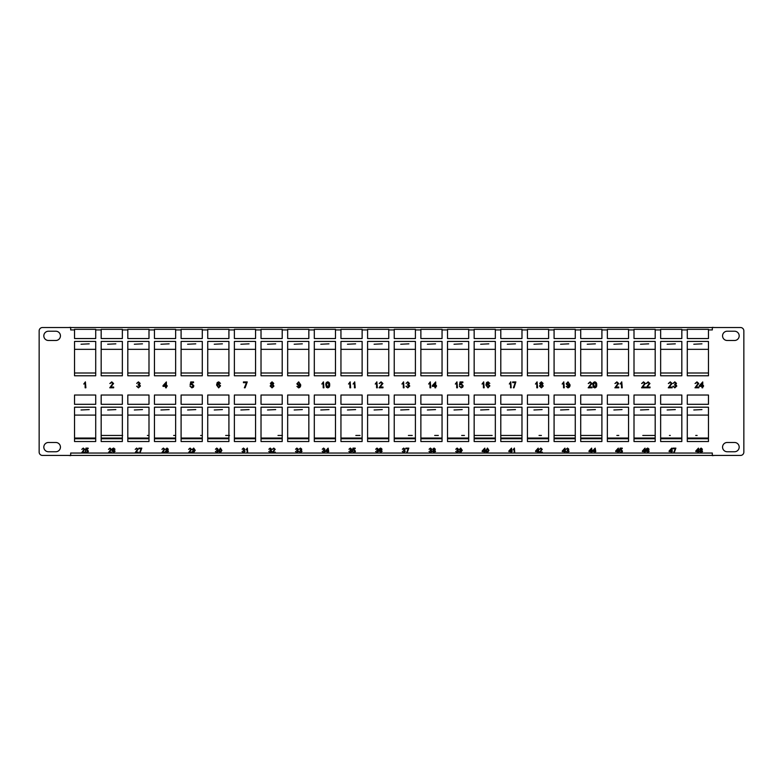 <?xml version="1.0" encoding="UTF-8"?>
<svg xmlns="http://www.w3.org/2000/svg" width="783" height="783" viewBox="0 0 783 783"><rect width="100%" height="100%" fill="white"/><g stroke="black" fill="none" stroke-linecap="round" stroke-linejoin="round"><path stroke-width="1.17" d="M739.181 335.848A4.639 4.639 0 0 0 734.542 331.219L727.201 331.219A4.639 4.639 0 0 0 722.562 335.848A4.639 4.639 0 0 0 727.201 340.488L734.542 340.488A4.639 4.639 0 0 0 739.181 335.848M192.295 451.576L193.607 452.231L194.615 450.607L193.558 451.096L192.236 449.608L193.655 448.072L195.212 450.294L193.577 452.76L192.295 451.576M111.47 452.114L111.47 452.701L108.436 452.701L110.814 449.354L109.972 448.6L108.494 449.373L109.982 448.072L111.411 449.344L109.199 452.114L111.47 452.114M645.456 387.037L645.456 387.8L641.58 387.8L644.624 383.513L643.538 382.544L641.659 383.543L643.557 381.859L645.378 383.504L642.559 387.037L645.456 387.037M650.027 387.037L650.027 387.8L646.141 387.8L649.185 383.513L648.109 382.544L646.22 383.543L648.118 381.859L649.949 383.504L647.12 387.037L650.027 387.037M672.166 387.037L672.166 387.8L668.281 387.8L671.325 383.513L670.248 382.544L668.359 383.543L670.258 381.859L672.088 383.504L669.259 387.037L672.166 387.037M672.998 386.205L674.877 387.194L676.042 386.009L674.437 384.982L675.739 383.396L674.838 382.544L673.077 383.386L674.809 381.859L676.502 383.376L675.69 384.551L676.806 386.009L674.848 387.879L672.998 386.205M698.867 387.037L698.867 387.8L694.991 387.8L698.035 383.513L696.948 382.544L695.059 383.543L696.968 381.859L698.788 383.504L695.96 387.037L698.867 387.037M701.989 387.8L701.989 386.352L699.405 386.352L699.405 385.588L702.752 381.938L702.752 385.588L703.506 385.588L703.506 386.352L702.752 386.352L702.752 387.8L701.989 387.8M84.77 452.114L84.77 452.701L81.735 452.701L84.114 449.354L83.262 448.6L81.794 449.373L83.282 448.072L84.711 449.344L82.499 452.114L84.77 452.114M85.416 451.458L86.864 452.231L87.794 451.155L86.864 450.147L85.474 450.509L85.954 448.13L88.156 448.13L88.156 448.728L86.443 448.728L86.208 449.922L87.03 449.618L88.391 451.116L88.039 452.202L86.864 452.76L85.416 451.458M215.374 451.458L216.842 452.231L217.752 451.302L216.499 450.509L217.517 449.266L216.813 448.6L215.433 449.256L216.793 448.072L218.114 449.246L217.478 450.166L218.349 451.311L216.822 452.76L215.374 451.458M218.946 450.421L220.424 448.072L221.912 450.421L220.424 452.76L219.397 452.32L218.946 450.421M402.305 451.458L403.774 452.231L404.684 451.302L403.431 450.509L404.449 449.266L403.744 448.6L402.364 449.256L403.725 448.072L405.036 449.246L404.41 450.166L405.281 451.311L403.744 452.76L402.305 451.458M405.868 448.728L405.868 448.13L408.843 448.13L407.18 452.701L406.583 452.701L408.246 448.728L405.868 448.728M622.25 387.8L621.496 387.8L621.496 383.171L620.126 384.052L621.761 381.859L622.25 387.8M618.756 387.037L618.756 387.8L614.87 387.8L617.914 383.513L616.838 382.544L614.949 383.543L616.857 381.859L618.678 383.504L615.849 387.037L618.756 387.037M592.888 384.874C592.702 383.22 593.338 382.221 594.786 381.859C596.235 382.221 596.871 383.22 596.695 384.874C596.871 386.518 596.245 387.526 594.786 387.879L593.465 387.301L592.888 384.874M564.279 387.8L563.515 387.8L563.515 383.171L562.155 384.052L563.789 381.859L564.279 387.8M540.603 384.541L539.702 383.357L541.366 381.859L543.05 383.376L542.179 384.541L543.285 386.068L541.376 387.879L539.477 386.048L540.603 384.541M537.578 387.8L536.815 387.8L536.815 383.171L535.445 384.052L537.089 381.859L537.578 387.8M512.699 382.633L512.699 381.938L515.86 381.938L514.01 387.8L513.394 387.8L515.243 382.633L512.699 382.633M511.162 387.8L510.545 387.8L510.545 383.093L509.312 384.022L510.761 381.791L511.162 387.8M489.796 383.386L487.388 382.721L486.674 384.698L488.122 383.915L489.874 385.843L487.995 387.879L485.92 385.021L486.566 382.535L488.083 381.859L489.796 383.386M323.937 387.8L323.183 387.8L323.183 383.171L321.813 384.052L323.448 381.859L323.937 387.8M296.933 386.352L298.607 387.194L299.899 385.119L298.538 385.745L296.855 383.836L298.675 381.859L300.662 384.707C300.838 386.459 300.134 387.516 298.568 387.879L296.933 386.352M190.034 386.205L191.884 387.194L193.078 385.804L191.894 384.531L190.112 384.982L190.719 381.938L193.538 381.938L193.538 382.701L191.346 382.701L191.042 384.238L192.099 383.846L193.841 385.765L193.391 387.154L191.884 387.879L190.034 386.205M165.614 387.8L165.614 386.352L163.03 386.352L163.03 385.588L166.378 381.938L166.378 385.588L167.141 385.588L167.141 386.352L166.378 386.352L166.378 387.8L165.614 387.8M136.633 386.205L138.503 387.194L139.668 386.009L138.072 384.982L139.364 383.396L138.464 382.544L136.702 383.386L138.444 381.859L140.128 383.376L139.315 384.551L140.431 386.009L138.474 387.879L136.633 386.205M113.652 387.037L113.652 387.8L109.777 387.8L112.821 383.513L111.734 382.544L109.845 383.543L111.754 381.859L113.574 383.504L110.746 387.037L113.652 387.037M429.015 451.458L430.474 452.231L431.384 451.302L430.131 450.509L431.149 449.266L430.444 448.6L429.074 449.256L430.425 448.072L431.746 449.246L431.11 450.166L431.981 451.311L430.454 452.76L429.015 451.458M433.459 450.166L432.754 449.236L434.056 448.072L435.368 449.256L434.682 450.166L435.554 451.36L434.066 452.76L432.578 451.341L433.459 450.166M455.716 451.458L457.174 452.231L458.094 451.302L456.841 450.509L457.859 449.266L457.145 448.6L455.775 449.256L457.135 448.072L458.446 449.246L457.82 450.166L458.691 451.311L457.155 452.76L455.716 451.458M459.337 451.576L460.649 452.231L461.667 450.607L460.6 451.096L459.278 449.608L460.698 448.072L462.254 450.294L460.619 452.76L459.337 451.576M510.908 452.701L510.908 451.576L508.881 451.576L508.881 450.979L511.505 448.13L512.092 451.576L510.908 452.701M514.774 452.701L514.177 452.701L514.177 449.09L513.11 449.775L514.392 448.072L514.774 452.701M537.608 452.701L537.608 451.576L535.592 451.576L535.592 450.979L538.205 448.13L538.802 451.576L537.608 452.701M542.306 452.114L542.306 452.701L539.272 452.701L541.65 449.354L540.808 448.6L539.34 449.373L540.818 448.072L542.247 449.344L540.035 452.114L542.306 452.114M564.318 452.701L564.318 451.576L562.292 451.576L562.292 450.979L564.915 448.13L565.502 451.576L564.318 452.701M566.099 451.458L567.567 452.231L568.478 451.302L567.225 450.509L568.243 449.266L567.538 448.6L566.158 449.256L567.518 448.072L568.83 449.246L568.204 450.166L569.075 451.311L567.538 452.76L566.099 451.458M591.018 452.701L591.018 451.576L589.002 451.576L589.002 450.979L591.615 448.13L592.212 451.576L591.018 452.701M594.591 452.701L594.591 451.576L592.565 451.576L592.565 450.979L595.178 448.13L595.775 451.576L594.591 452.701M617.728 452.701L617.728 451.576L615.702 451.576L615.702 450.979L618.316 448.13L618.913 451.576L617.728 452.701M619.51 451.458L620.948 452.231L621.888 451.155L620.958 450.147L619.568 450.509L620.038 448.13L622.24 448.13L622.24 448.728L620.528 448.728L620.293 449.922L621.115 449.618L622.475 451.116L622.123 452.202L620.948 452.76L619.51 451.458M644.429 452.701L644.429 451.576L642.412 451.576L642.412 450.979L645.026 448.13L645.623 451.576L644.429 452.701M649.127 449.256L647.238 448.737L646.689 450.284L647.815 449.677L649.185 451.174L647.717 452.76L646.092 450.538L646.601 448.6L647.786 448.072L649.127 449.256M708.468 441.534L708.468 407.189L687.288 407.189L687.288 441.534L708.468 441.534L687.288 441.534L687.288 438.754L708.468 438.754L708.468 441.534M681.827 441.534L681.827 407.189L660.646 407.189L660.646 441.534L681.827 441.534L660.646 441.534L660.646 438.754L681.827 438.754L681.827 441.534M655.185 441.534L655.185 407.189L634.005 407.189L634.005 441.534L655.185 441.534L634.005 441.534L634.005 438.754L655.185 438.754L655.185 441.534M628.543 441.534L628.543 407.189L607.363 407.189L607.363 441.534L628.543 441.534L607.363 441.534L607.363 438.754L628.543 438.754L628.543 441.534M601.902 441.534L601.902 407.189L580.722 407.189L580.722 441.534L601.902 441.534L580.722 441.534L580.722 438.754L601.902 438.754L601.902 441.534M575.26 441.534L575.26 407.189L554.08 407.189L554.08 441.534L575.26 441.534L554.08 441.534L554.08 438.754L575.26 438.754L575.26 441.534M548.619 441.534L548.619 407.189L527.439 407.189L527.439 441.534L548.619 441.534L527.439 441.534L527.439 438.754L548.619 438.754L548.619 441.534M521.977 441.534L521.977 407.189L500.797 407.189L500.797 441.534L521.977 441.534L500.797 441.534L500.797 438.754L521.977 438.754L521.977 441.534M495.336 441.534L495.336 407.189L474.155 407.189L474.155 441.534L495.336 441.534L474.155 441.534L474.155 438.754L495.336 438.754L495.336 441.534M468.694 441.534L468.694 407.189L447.514 407.189L447.514 441.534L468.694 441.534L447.514 441.534L447.514 438.754L468.694 438.754L468.694 441.534M442.052 441.534L442.052 407.189L420.872 407.189L420.872 441.534L442.052 441.534L420.872 441.534L420.872 438.754L442.052 438.754L442.052 441.534M415.411 441.534L415.411 407.189L394.231 407.189L394.231 441.534L415.411 441.534L394.231 441.534L394.231 438.754L415.411 438.754L415.411 441.534M388.769 441.534L388.769 407.189L367.589 407.189L367.589 441.534L388.769 441.534L367.589 441.534L367.589 438.754L388.769 438.754L388.769 441.534M362.128 441.534L362.128 407.189L340.948 407.189L340.948 441.534L362.128 441.534L340.948 441.534L340.948 438.754L362.128 438.754L362.128 441.534M335.486 441.534L335.486 407.189L314.306 407.189L314.306 441.534L335.486 441.534L314.306 441.534L314.306 438.754L335.486 438.754L335.486 441.534M308.845 441.534L308.845 407.189L287.664 407.189L287.664 441.534L308.845 441.534L287.664 441.534L287.664 438.754L308.845 438.754L308.845 441.534M282.203 441.534L282.203 407.189L261.023 407.189L261.023 441.534L282.203 441.534L261.023 441.534L261.023 438.754L282.203 438.754L282.203 441.534M255.561 441.534L255.561 407.189L234.381 407.189L234.381 441.534L255.561 441.534L234.381 441.534L234.381 438.754L255.561 438.754L255.561 441.534M228.92 441.534L228.92 407.189L207.74 407.189L207.74 441.534L228.92 441.534L207.74 441.534L207.74 438.754L228.92 438.754L228.92 441.534M202.278 441.534L202.278 407.189L181.098 407.189L181.098 441.534L202.278 441.534L181.098 441.534L181.098 438.754L202.278 438.754L202.278 441.534M175.637 441.534L175.637 407.189L154.457 407.189L154.457 441.534L175.637 441.534L154.457 441.534L154.457 438.754L175.637 438.754L175.637 441.534M148.995 441.534L148.995 407.189L127.815 407.189L127.815 441.534L148.995 441.534L127.815 441.534L127.815 438.754L148.995 438.754L148.995 441.534M122.354 441.534L122.354 407.189L101.173 407.189L101.173 441.534L122.354 441.534L101.173 441.534L101.173 438.754L122.354 438.754L122.354 441.534M95.712 441.534L95.712 407.189L74.532 407.189L74.532 441.534L95.712 441.534L74.532 441.534L74.532 438.754L95.712 438.754L95.712 441.534M708.468 375.781L708.468 341.437L687.288 341.437L687.288 375.781L708.468 375.781L687.288 375.781L687.288 373.002L708.468 373.002L708.468 375.781M681.827 375.781L681.827 341.437L660.646 341.437L660.646 375.781L681.827 375.781L660.646 375.781L660.646 373.002L681.827 373.002L681.827 375.781M655.185 375.781L655.185 341.437L634.005 341.437L634.005 375.781L655.185 375.781L634.005 375.781L634.005 373.002L655.185 373.002L655.185 375.781M628.543 375.781L628.543 341.437L607.363 341.437L607.363 375.781L628.543 375.781L607.363 375.781L607.363 373.002L628.543 373.002L628.543 375.781M601.902 375.781L601.902 341.437L580.722 341.437L580.722 375.781L601.902 375.781L580.722 375.781L580.722 373.002L601.902 373.002L601.902 375.781M575.26 375.781L575.26 341.437L554.08 341.437L554.08 375.781L575.26 375.781L554.08 375.781L554.08 373.002L575.26 373.002L575.26 375.781M548.619 375.781L548.619 341.437L527.439 341.437L527.439 375.781L548.619 375.781L527.439 375.781L527.439 373.002L548.619 373.002L548.619 375.781M521.977 375.781L521.977 341.437L500.797 341.437L500.797 375.781L521.977 375.781L500.797 375.781L500.797 373.002L521.977 373.002L521.977 375.781M495.336 375.781L495.336 341.437L474.155 341.437L474.155 375.781L495.336 375.781L474.155 375.781L474.155 373.002L495.336 373.002L495.336 375.781M468.694 375.781L468.694 341.437L447.514 341.437L447.514 375.781L468.694 375.781L447.514 375.781L447.514 373.002L468.694 373.002L468.694 375.781M442.052 375.781L442.052 341.437L420.872 341.437L420.872 375.781L442.052 375.781L420.872 375.781L420.872 373.002L442.052 373.002L442.052 375.781M415.411 375.781L415.411 341.437L394.231 341.437L394.231 375.781L415.411 375.781L394.231 375.781L394.231 373.002L415.411 373.002L415.411 375.781M388.769 375.781L388.769 341.437L367.589 341.437L367.589 375.781L388.769 375.781L367.589 375.781L367.589 373.002L388.769 373.002L388.769 375.781M362.128 375.781L362.128 341.437L340.948 341.437L340.948 375.781L362.128 375.781L340.948 375.781L340.948 373.002L362.128 373.002L362.128 375.781M335.486 375.781L335.486 341.437L314.306 341.437L314.306 375.781L335.486 375.781L314.306 375.781L314.306 373.002L335.486 373.002L335.486 375.781M308.845 375.781L308.845 341.437L287.664 341.437L287.664 375.781L308.845 375.781L287.664 375.781L287.664 373.002L308.845 373.002L308.845 375.781M282.203 375.781L282.203 341.437L261.023 341.437L261.023 375.781L282.203 375.781L261.023 375.781L261.023 373.002L282.203 373.002L282.203 375.781M255.561 375.781L255.561 341.437L234.381 341.437L234.381 375.781L255.561 375.781L234.381 375.781L234.381 373.002L255.561 373.002L255.561 375.781M228.92 375.781L228.92 341.437L207.74 341.437L207.74 375.781L228.92 375.781L207.74 375.781L207.74 373.002L228.92 373.002L228.92 375.781M202.278 375.781L202.278 341.437L181.098 341.437L181.098 375.781L202.278 375.781L181.098 375.781L181.098 373.002L202.278 373.002L202.278 375.781M175.637 375.781L175.637 341.437L154.457 341.437L154.457 375.781L175.637 375.781L154.457 375.781L154.457 373.002L175.637 373.002L175.637 375.781M148.995 375.781L148.995 341.437L127.815 341.437L127.815 375.781L148.995 375.781L127.815 375.781L127.815 373.002L148.995 373.002L148.995 375.781M101.173 338.54L122.354 338.54L122.354 329.34L101.173 329.34L101.173 338.54M95.712 338.54L95.712 329.34L74.532 329.34L74.532 338.54L95.712 338.54M70.676 455.442L712.324 455.442L712.324 453.044L70.676 453.044L70.676 455.442L42.488 455.442A3.338 3.338 0 0 1 39.15 452.104L39.15 330.866A3.338 3.338 0 0 1 42.488 327.529L70.676 327.529L70.676 329.927L74.532 329.927M712.324 455.442L740.512 455.442A3.338 3.338 0 0 0 743.85 452.104L743.85 330.866A3.338 3.338 0 0 0 740.512 327.529L712.324 327.529L712.324 329.927L708.468 329.927L708.468 329.34L687.288 329.34L687.288 338.54L708.468 338.54L708.468 329.927M681.827 338.54L681.827 329.34L660.646 329.34L660.646 338.54L681.827 338.54M655.185 338.54L655.185 329.34L634.005 329.34L634.005 338.54L655.185 338.54M628.543 338.54L628.543 329.34L607.363 329.34L607.363 338.54L628.543 338.54M601.902 338.54L601.902 329.34L580.722 329.34L580.722 338.54L601.902 338.54M575.26 338.54L575.26 329.34L554.08 329.34L554.08 338.54L575.26 338.54M548.619 338.54L548.619 329.34L527.439 329.34L527.439 338.54L548.619 338.54M521.977 338.54L521.977 329.34L500.797 329.34L500.797 338.54L521.977 338.54M495.336 338.54L495.336 329.34L474.155 329.34L474.155 338.54L495.336 338.54M468.694 338.54L468.694 329.34L447.514 329.34L447.514 338.54L468.694 338.54M442.052 338.54L442.052 329.34L420.872 329.34L420.872 338.54L442.052 338.54M415.411 338.54L415.411 329.34L394.231 329.34L394.231 338.54L415.411 338.54M388.769 338.54L388.769 329.34L367.589 329.34L367.589 338.54L388.769 338.54M362.128 338.54L362.128 329.34L340.948 329.34L340.948 338.54L362.128 338.54M335.486 338.54L335.486 329.34L314.306 329.34L314.306 338.54L335.486 338.54M308.845 338.54L308.845 329.34L287.664 329.34L287.664 338.54L308.845 338.54M282.203 338.54L282.203 329.34L261.023 329.34L261.023 338.54L282.203 338.54M255.561 338.54L255.561 329.34L234.381 329.34L234.381 338.54L255.561 338.54M228.92 338.54L228.92 329.34L207.74 329.34L207.74 338.54L228.92 338.54M202.278 338.54L202.278 329.34L181.098 329.34L181.098 338.54L202.278 338.54M175.637 338.54L175.637 329.34L154.457 329.34L154.457 338.54L175.637 338.54M148.995 338.54L148.995 329.34L127.815 329.34L127.815 338.54L148.995 338.54M48.458 340.488L55.799 340.488A4.639 4.639 0 0 0 60.438 335.848A4.639 4.639 0 0 0 55.799 331.219L48.458 331.219A4.639 4.639 0 0 0 43.819 335.848A4.639 4.639 0 0 0 48.458 340.488M734.542 442.483L727.201 442.483A4.639 4.639 0 0 0 722.562 447.122A4.639 4.639 0 0 0 727.201 451.752L734.542 451.752A4.639 4.639 0 0 0 739.181 447.122A4.639 4.639 0 0 0 734.542 442.483M48.458 451.752L55.799 451.752A4.639 4.639 0 0 0 60.438 447.122A4.639 4.639 0 0 0 55.799 442.483L48.458 442.483A4.639 4.639 0 0 0 43.819 447.122A4.639 4.639 0 0 0 48.458 451.752M95.712 341.437L74.532 341.437L74.532 375.781L95.712 375.781L95.712 341.437L74.532 341.437L74.532 349.345L95.712 349.345L95.712 341.437M122.354 341.437L101.173 341.437L101.173 375.781L122.354 375.781L122.354 341.437L101.173 341.437L101.173 349.345L122.354 349.345L122.354 341.437M687.288 404.292L708.468 404.292L708.468 395.024L687.288 395.024L687.288 404.292M660.646 404.292L681.827 404.292L681.827 395.024L660.646 395.024L660.646 404.292M634.005 404.292L655.185 404.292L655.185 395.024L634.005 395.024L634.005 404.292M607.363 404.292L628.543 404.292L628.543 395.024L607.363 395.024L607.363 404.292M580.722 404.292L601.902 404.292L601.902 395.024L580.722 395.024L580.722 404.292M554.08 404.292L575.26 404.292L575.26 395.024L554.08 395.024L554.08 404.292M527.439 404.292L548.619 404.292L548.619 395.024L527.439 395.024L527.439 404.292M500.797 404.292L521.977 404.292L521.977 395.024L500.797 395.024L500.797 404.292M474.155 404.292L495.336 404.292L495.336 395.024L474.155 395.024L474.155 404.292M447.514 404.292L468.694 404.292L468.694 395.024L447.514 395.024L447.514 404.292M420.872 404.292L442.052 404.292L442.052 395.024L420.872 395.024L420.872 404.292M394.231 404.292L415.411 404.292L415.411 395.024L394.231 395.024L394.231 404.292M367.589 404.292L388.769 404.292L388.769 395.024L367.589 395.024L367.589 404.292M340.948 404.292L362.128 404.292L362.128 395.024L340.948 395.024L340.948 404.292M314.306 404.292L335.486 404.292L335.486 395.024L314.306 395.024L314.306 404.292M287.664 404.292L308.845 404.292L308.845 395.024L287.664 395.024L287.664 404.292M261.023 404.292L282.203 404.292L282.203 395.024L261.023 395.024L261.023 404.292M234.381 404.292L255.561 404.292L255.561 395.024L234.381 395.024L234.381 404.292M207.74 404.292L228.92 404.292L228.92 395.024L207.74 395.024L207.74 404.292M181.098 404.292L202.278 404.292L202.278 395.024L181.098 395.024L181.098 404.292M154.457 404.292L175.637 404.292L175.637 395.024L154.457 395.024L154.457 404.292M127.815 404.292L148.995 404.292L148.995 395.024L127.815 395.024L127.815 404.292M101.173 404.292L122.354 404.292L122.354 395.024L101.173 395.024L101.173 404.292M74.532 404.292L95.712 404.292L95.712 395.024L74.532 395.024L74.532 404.292M85.885 387.8L85.122 387.8L85.122 383.171L83.752 384.052L85.396 381.859L85.885 387.8M700.501 450.166L699.796 449.236L701.098 448.072L702.42 449.256L701.725 450.166L702.596 451.36L701.108 452.76L699.62 451.341L700.501 450.166M697.839 452.701L697.839 451.576L695.813 451.576L695.813 450.979L698.436 448.13L699.023 451.576L697.839 452.701M672.92 448.728L672.92 448.13L675.886 448.13L674.222 452.701L673.634 452.701L675.298 448.728L672.92 448.728M671.129 452.701L671.129 451.576L669.113 451.576L669.113 450.979L671.726 448.13L672.323 451.576L671.129 452.701M485.989 450.421L487.476 448.072L488.954 450.421L487.476 452.76L486.439 452.32L485.989 450.421M484.207 452.701L484.207 451.576L482.181 451.576L482.181 450.979L484.794 448.13L485.391 451.576L484.207 452.701M220.473 383.386L218.056 382.721L217.351 384.698L218.79 383.915L220.542 385.843L218.672 387.879L216.588 385.021L217.234 382.535L218.76 381.859L220.473 383.386M243.444 382.701L243.444 381.938L247.252 381.938L245.118 387.8L244.365 387.8L246.488 382.701L243.444 382.701M271.28 384.541L270.38 383.357L272.044 381.859L273.727 383.376L272.846 384.541L273.952 386.068L272.053 387.879L270.155 386.048L271.28 384.541M325.845 384.874C325.659 383.22 326.296 382.221 327.744 381.859C329.193 382.221 329.829 383.22 329.643 384.874C329.829 386.518 329.193 387.526 327.744 387.879L326.423 387.301L325.845 384.874M350.647 387.8L349.884 387.8L349.884 383.171L348.513 384.052L350.158 381.859L350.647 387.8M355.208 387.8L354.445 387.8L354.445 383.171L353.084 384.052L354.719 381.859L355.208 387.8M377.347 387.8L376.584 387.8L376.584 383.171L375.223 384.052L376.858 381.859L377.347 387.8M382.975 387.037L382.975 387.8L379.099 387.8L382.143 383.513L381.057 382.544L379.178 383.543L381.076 381.859L382.907 383.504L380.078 387.037L382.975 387.037M404.057 387.8L403.294 387.8L403.294 383.171L401.924 384.052L403.568 381.859L404.057 387.8M405.956 386.205L407.826 387.194L409 386.009L407.395 384.982L408.697 383.396L407.796 382.544L406.034 383.386L407.767 381.859L409.46 383.376L408.648 384.551L409.763 386.009L407.806 387.879L405.956 386.205M430.758 387.8L429.994 387.8L429.994 383.171L428.624 384.052L430.268 381.859L430.758 387.8M434.947 387.8L434.947 386.352L432.353 386.352L432.353 385.588L435.7 381.938L435.7 385.588L436.464 385.588L436.464 386.352L435.7 386.352L435.7 387.8L434.947 387.8M457.458 387.8L456.704 387.8L456.704 383.171L455.334 384.052L456.969 381.859L457.458 387.8M459.367 386.205L461.216 387.194L462.41 385.804L461.216 384.531L459.445 384.982L460.052 381.938L462.861 381.938L462.861 382.701L460.668 382.701L460.365 384.238L461.432 383.846L463.164 385.765L462.714 387.154L461.207 387.879L459.367 386.205M484.168 387.8L483.405 387.8L483.405 383.171L482.034 384.052L483.679 381.859L484.168 387.8M566.256 386.352L567.939 387.194L569.231 385.119L567.871 385.745L566.178 383.836L567.998 381.859L569.985 384.707C570.161 386.459 569.466 387.516 567.9 387.879L566.256 386.352M592.046 387.037L592.046 387.8L588.17 387.8L591.214 383.513L590.128 382.544L588.248 383.543L590.147 381.859L591.977 383.504L589.149 387.037L592.046 387.037M382.084 449.256L380.195 448.737L379.647 450.284L380.773 449.677L382.143 451.174L380.675 452.76L379.05 450.538L379.559 448.6L380.744 448.072L382.084 449.256M375.605 451.458L377.063 452.231L377.983 451.302L376.721 450.509L377.739 449.266L377.034 448.6L375.664 449.256L377.014 448.072L378.336 449.246L377.7 450.166L378.571 451.311L377.044 452.76L375.605 451.458M352.467 451.458L353.906 452.231L354.846 451.155L353.906 450.147L352.526 450.509L352.996 448.13L355.198 448.13L355.198 448.728L353.485 448.728L353.25 449.922L354.073 449.618L355.433 451.116L355.081 452.202L353.906 452.76L352.467 451.458M348.895 451.458L350.363 452.231L351.273 451.302L350.021 450.509L351.038 449.266L350.334 448.6L348.954 449.256L350.314 448.072L351.636 449.246L350.999 450.166L351.87 451.311L350.344 452.76L348.895 451.458M327.539 452.701L327.539 451.576L325.522 451.576L325.522 450.979L328.136 448.13L328.733 451.576L327.539 452.701M322.195 451.458L323.653 452.231L324.573 451.302L323.32 450.509L324.328 449.266L323.624 448.6L322.253 449.256L323.604 448.072L324.925 449.246L324.299 450.166L325.16 451.311L323.633 452.76L322.195 451.458M299.057 451.458L300.515 452.231L301.435 451.302L300.183 450.509L301.191 449.266L300.486 448.6L299.116 449.256L300.466 448.072L301.788 449.246L301.161 450.166L302.023 451.311L300.496 452.76L299.057 451.458M295.485 451.458L296.953 452.231L297.863 451.302L296.61 450.509L297.628 449.266L296.923 448.6L295.543 449.256L296.904 448.072L298.225 449.246L297.589 450.166L298.46 451.311L296.933 452.76L295.485 451.458M275.264 452.114L275.264 452.701L272.23 452.701L274.608 449.354L273.766 448.6L272.288 449.373L273.776 448.072L275.205 449.344L272.993 452.114L275.264 452.114M268.784 451.458L270.252 452.231L271.163 451.302L269.91 450.509L270.928 449.266L270.213 448.6L268.843 449.256L270.204 448.072L271.515 449.246L270.889 450.166L271.76 451.311L270.223 452.76L268.784 451.458M247.722 452.701L247.134 452.701L247.134 449.09L246.058 449.775L247.34 448.072L247.722 452.701M242.084 451.458L243.542 452.231L244.453 451.302L243.2 450.509L244.218 449.266L243.513 448.6L242.143 449.256L243.493 448.072L244.815 449.246L244.179 450.166L245.05 451.311L243.523 452.76L242.084 451.458M115.032 449.256L113.153 448.737L112.595 450.284L113.731 449.677L115.091 451.174L113.633 452.76L112.008 450.538L112.507 448.6L113.701 448.072L115.032 449.256M138.17 452.114L138.17 452.701L135.146 452.701L137.524 449.354L136.673 448.6L135.205 449.373L136.692 448.072L138.111 449.344L135.909 452.114L138.17 452.114M138.826 448.728L138.826 448.13L141.801 448.13L140.137 452.701L139.54 452.701L141.204 448.728L138.826 448.728M164.88 452.114L164.88 452.701L161.846 452.701L164.224 449.354L163.383 448.6L161.905 449.373L163.393 448.072L164.822 449.344L162.61 452.114L164.88 452.114M166.417 450.166L165.712 449.236L167.014 448.072L168.325 449.256L167.64 450.166L168.502 451.36L167.024 452.76L165.536 451.341L166.417 450.166M191.581 452.114L191.581 452.701L188.556 452.701L190.925 449.354L190.083 448.6L188.615 449.373L190.093 448.072L191.522 449.344L189.32 452.114L191.581 452.114M70.676 327.529L712.324 327.529M701.108 452.231L701.999 451.351L701.098 450.45L700.217 451.331L701.108 452.231M701.108 449.912L701.822 449.266L701.108 448.6L700.394 449.236L701.108 449.912M697.839 449.315L696.547 450.979L697.839 450.979L697.839 449.315M671.129 449.315L669.847 450.979L671.129 450.979L671.129 449.315M647.678 452.231L648.588 451.194L647.649 450.205L646.689 451.165L647.678 452.231M644.429 449.315L643.146 450.979L644.429 450.979L644.429 449.315M617.728 449.315L616.436 450.979L617.728 450.979L617.728 449.315M594.591 449.315L593.299 450.979L594.591 450.979L594.591 449.315M591.018 449.315L589.736 450.979L591.018 450.979L591.018 449.315M564.318 449.315L563.026 450.979L564.318 450.979L564.318 449.315M537.608 449.315L536.326 450.979L537.608 450.979L537.608 449.315M510.908 449.315L509.616 450.979L510.908 450.979L510.908 449.315M487.476 452.231L488.367 450.421L487.466 448.6L486.576 450.421L487.476 452.231M484.207 449.315L482.915 450.979L484.207 450.979L484.207 449.315M460.796 448.6L459.875 449.638L460.776 450.568L461.657 449.599L460.796 448.6M434.066 452.231L434.957 451.351L434.046 450.45L433.175 451.331L434.066 452.231M434.066 449.912L434.78 449.266L434.066 448.6L433.351 449.236L434.066 449.912M165.614 383.455L163.97 385.588L165.614 385.588L165.614 383.455M218.614 387.194L219.788 385.872L218.584 384.6L217.351 385.833L218.614 387.194M272.063 387.194L273.198 386.058L272.034 384.903L270.908 386.039L272.063 387.194M272.063 384.218L272.964 383.396L272.053 382.544L271.143 383.367L272.063 384.218M298.793 382.544L297.618 383.876L298.773 385.06L299.899 383.817L298.793 382.544M327.744 387.194L328.889 384.874L327.734 382.544L326.951 382.956L326.599 384.874L327.744 387.194M434.947 383.455L433.293 385.588L434.947 385.588L434.947 383.455M487.936 387.194L489.111 385.872L487.907 384.6L486.674 385.833L487.936 387.194M541.386 387.194L542.521 386.058L541.366 384.903L540.241 386.039L541.386 387.194M541.386 384.218L542.296 383.396L541.376 382.544L540.466 383.367L541.386 384.218M568.115 382.544L566.941 383.876L568.096 385.06L569.221 383.817L568.115 382.544M594.786 387.194L595.932 384.874L594.777 382.544L593.994 382.956L593.651 384.874L594.786 387.194M380.626 452.231L381.546 451.194L380.607 450.205L379.647 451.165L380.626 452.231M327.539 449.315L326.257 450.979L327.539 450.979L327.539 449.315M220.424 452.231L221.315 450.421L220.424 448.6L219.534 450.421L220.424 452.231M701.989 383.455L700.335 385.588L701.989 385.588L701.989 383.455M113.584 452.231L114.504 451.194L113.564 450.205L112.595 451.165L113.584 452.231M167.024 452.231L167.914 451.351L167.004 450.45L166.123 451.331L167.024 452.231M167.024 449.912L167.728 449.266L167.024 448.6L166.309 449.236L167.024 449.912M193.753 448.6L192.833 449.638L193.734 450.568L194.615 449.599L193.753 448.6M95.712 375.781L74.532 375.781L74.532 373.002L95.712 373.002L95.712 375.781M81.04 344.226L89.203 343.845L81.04 344.226M122.354 375.781L101.173 375.781L101.173 373.002L122.354 373.002L122.354 375.781M107.682 344.226L115.845 343.845L107.682 344.226M127.815 349.345L127.815 341.437L148.995 341.437L148.995 349.345L127.815 349.345M134.324 344.226L142.486 343.845L134.324 344.226M154.457 349.345L154.457 341.437L175.637 341.437L175.637 349.345L154.457 349.345M160.965 344.226L169.128 343.845L160.965 344.226M181.098 349.345L181.098 341.437L202.278 341.437L202.278 349.345L181.098 349.345M187.607 344.226L195.77 343.845L187.607 344.226M207.74 349.345L207.74 341.437L228.92 341.437L228.92 349.345L207.74 349.345M214.248 344.226L222.411 343.845L214.248 344.226M234.381 349.345L234.381 341.437L255.561 341.437L255.561 349.345L234.381 349.345M240.89 344.226L249.053 343.845L240.89 344.226M261.023 349.345L261.023 341.437L282.203 341.437L282.203 349.345L261.023 349.345M267.532 344.226L275.694 343.845L267.532 344.226M287.664 349.345L287.664 341.437L308.845 341.437L308.845 349.345L287.664 349.345M294.173 344.226L302.336 343.845L294.173 344.226M314.306 349.345L314.306 341.437L335.486 341.437L335.486 349.345L314.306 349.345M320.815 344.226L328.977 343.845L320.815 344.226M340.948 349.345L340.948 341.437L362.128 341.437L362.128 349.345L340.948 349.345M347.456 344.226L355.619 343.845L347.456 344.226M367.589 349.345L367.589 341.437L388.769 341.437L388.769 349.345L367.589 349.345M374.098 344.226L382.261 343.845L374.098 344.226M394.231 349.345L394.231 341.437L415.411 341.437L415.411 349.345L394.231 349.345M400.739 344.226L408.902 343.845L400.739 344.226M420.872 349.345L420.872 341.437L442.052 341.437L442.052 349.345L420.872 349.345M427.381 344.226L435.544 343.845L427.381 344.226M447.514 349.345L447.514 341.437L468.694 341.437L468.694 349.345L447.514 349.345M454.023 344.226L462.185 343.845L454.023 344.226M474.155 349.345L474.155 341.437L495.336 341.437L495.336 349.345L474.155 349.345M480.664 344.226L488.827 343.845L480.664 344.226M500.797 349.345L500.797 341.437L521.977 341.437L521.977 349.345L500.797 349.345M507.306 344.226L515.468 343.845L507.306 344.226M527.439 349.345L527.439 341.437L548.619 341.437L548.619 349.345L527.439 349.345M533.947 344.226L542.11 343.845L533.947 344.226M554.08 349.345L554.08 341.437L575.26 341.437L575.26 349.345L554.08 349.345M560.589 344.226L568.752 343.845L560.589 344.226M580.722 349.345L580.722 341.437L601.902 341.437L601.902 349.345L580.722 349.345M587.23 344.226L595.393 343.845L587.23 344.226M607.363 349.345L607.363 341.437L628.543 341.437L628.543 349.345L607.363 349.345M613.872 344.226L622.035 343.845L613.872 344.226M634.005 349.345L634.005 341.437L655.185 341.437L655.185 349.345L634.005 349.345M640.514 344.226L648.676 343.845L640.514 344.226M660.646 349.345L660.646 341.437L681.827 341.437L681.827 349.345L660.646 349.345M667.155 344.226L675.318 343.845L667.155 344.226M687.288 349.345L687.288 341.437L708.468 341.437L708.468 349.345L687.288 349.345M693.797 344.226L701.96 343.845L693.797 344.226M74.532 415.098L74.532 407.189L95.712 407.189L95.712 415.098L74.532 415.098M81.04 409.979L89.203 409.597L81.04 409.979M101.173 415.098L101.173 407.189L122.354 407.189L122.354 415.098L101.173 415.098M107.682 409.979L115.845 409.597L107.682 409.979M127.815 415.098L127.815 407.189L148.995 407.189L148.995 415.098L127.815 415.098M134.324 409.979L142.486 409.597L134.324 409.979M154.457 415.098L154.457 407.189L175.637 407.189L175.637 415.098L154.457 415.098M160.965 409.979L169.128 409.597L160.965 409.979M181.098 415.098L181.098 407.189L202.278 407.189L202.278 415.098L181.098 415.098M187.607 409.979L195.77 409.597L187.607 409.979M207.74 415.098L207.74 407.189L228.92 407.189L228.92 415.098L207.74 415.098M214.248 409.979L222.411 409.597L214.248 409.979M234.381 415.098L234.381 407.189L255.561 407.189L255.561 415.098L234.381 415.098M240.89 409.979L249.053 409.597L240.89 409.979M261.023 415.098L261.023 407.189L282.203 407.189L282.203 415.098L261.023 415.098M267.532 409.979L275.694 409.597L267.532 409.979M287.664 415.098L287.664 407.189L308.845 407.189L308.845 415.098L287.664 415.098M294.173 409.979L302.336 409.597L294.173 409.979M314.306 415.098L314.306 407.189L335.486 407.189L335.486 415.098L314.306 415.098M320.815 409.979L328.977 409.597L320.815 409.979M340.948 415.098L340.948 407.189L362.128 407.189L362.128 415.098L340.948 415.098M347.456 409.979L355.619 409.597L347.456 409.979M367.589 415.098L367.589 407.189L388.769 407.189L388.769 415.098L367.589 415.098M374.098 409.979L382.261 409.597L374.098 409.979M394.231 415.098L394.231 407.189L415.411 407.189L415.411 415.098L394.231 415.098M400.739 409.979L408.902 409.597L400.739 409.979M420.872 415.098L420.872 407.189L442.052 407.189L442.052 415.098L420.872 415.098M427.381 409.979L435.544 409.597L427.381 409.979M447.514 415.098L447.514 407.189L468.694 407.189L468.694 415.098L447.514 415.098M454.023 409.979L462.185 409.597L454.023 409.979M474.155 415.098L474.155 407.189L495.336 407.189L495.336 415.098L474.155 415.098M480.664 409.979L488.827 409.597L480.664 409.979M500.797 415.098L500.797 407.189L521.977 407.189L521.977 415.098L500.797 415.098M507.306 409.979L515.468 409.597L507.306 409.979M527.439 415.098L527.439 407.189L548.619 407.189L548.619 415.098L527.439 415.098M533.947 409.979L542.11 409.597L533.947 409.979M554.08 415.098L554.08 407.189L575.26 407.189L575.26 415.098L554.08 415.098M560.589 409.979L568.752 409.597L560.589 409.979M580.722 415.098L580.722 407.189L601.902 407.189L601.902 415.098L580.722 415.098M587.23 409.979L595.393 409.597L587.23 409.979M607.363 415.098L607.363 407.189L628.543 407.189L628.543 415.098L607.363 415.098M613.872 409.979L622.035 409.597L613.872 409.979M634.005 415.098L634.005 407.189L655.185 407.189L655.185 415.098L634.005 415.098M640.514 409.979L648.676 409.597L640.514 409.979M660.646 415.098L660.646 407.189L681.827 407.189L681.827 415.098L660.646 415.098M667.155 409.979L675.318 409.597L667.155 409.979M687.288 415.098L687.288 407.189L708.468 407.189L708.468 415.098L687.288 415.098M693.797 409.979L701.96 409.597L693.797 409.979M70.676 327.372L68.454 327.529M68.454 455.442L70.676 455.628M712.324 455.628L714.546 455.442M714.546 327.529L712.324 327.372M357.126 435.456L360.033 435.456M355.834 435.456L357.792 435.456M359.994 435.456L355.952 435.456M492.155 435.456L474.155 435.456L492.155 435.456M281.694 435.456L282.399 435.456M280.383 435.456L281.723 435.456M282.203 435.456L278.699 435.456M278.004 435.456L280.324 435.456M200.634 435.456L201.358 435.456M669.426 435.456L670.297 435.456M642.794 435.456L655.185 435.456L642.794 435.456M695.803 435.456L697.027 435.456M616.984 435.456L618.159 435.456M600.992 435.456L580.722 435.456L600.992 435.456M574.888 435.456L554.08 435.456L574.888 435.456M539.722 435.456L541.415 435.456M521.977 435.456L500.797 435.456L521.977 435.456M462.391 435.456L464.407 435.456M434.771 435.456L438.304 435.456M409.264 435.456L412.201 435.456M225.68 435.456L228.92 435.456M173.748 435.456L175.637 435.456M148.232 435.456L147.37 435.456M101.232 435.456L122.618 435.456M227.462 435.456L229.527 435.456M408.403 435.456L412.24 435.456M436.004 435.456L438.343 435.456M461.667 435.456L464.446 435.456M101.173 435.456L122.354 435.456M539.037 435.456L541.356 435.456M616.867 435.456L618.815 435.456M174.971 435.456L175.676 435.456M695.715 435.456L697.134 435.456M173.65 435.456L175.079 435.456M434.682 435.456L436.111 435.456M486.713 435.456L488.494 435.456M101.173 329.927L95.712 329.927M687.288 329.927L681.827 329.927M660.646 329.927L655.185 329.927M634.005 329.927L628.543 329.927M607.363 329.927L601.902 329.927M580.722 329.927L575.26 329.927M554.08 329.927L548.619 329.927M527.439 329.927L521.977 329.927M500.797 329.927L495.336 329.927M474.155 329.927L468.694 329.927M447.514 329.927L442.052 329.927M420.872 329.927L415.411 329.927M394.231 329.927L388.769 329.927M367.589 329.927L362.128 329.927M340.948 329.927L335.486 329.927M314.306 329.927L308.845 329.927M287.664 329.927L282.203 329.927M261.023 329.927L255.561 329.927M234.381 329.927L228.92 329.927M207.74 329.927L202.278 329.927M181.098 329.927L175.637 329.927M154.457 329.927L148.995 329.927M127.815 329.927L122.354 329.927M74.532 438.04L95.712 438.04M101.173 438.04L122.354 438.04M127.815 438.04L148.995 438.04M154.457 438.04L175.637 438.04M181.098 438.04L202.278 438.04M207.74 438.04L228.92 438.04M234.381 438.04L255.561 438.04M261.023 438.04L282.203 438.04M287.664 438.04L308.845 438.04M314.306 438.04L335.486 438.04M340.948 438.04L362.128 438.04M367.589 438.04L388.769 438.04M394.231 438.04L415.411 438.04M420.872 438.04L442.052 438.04M447.514 438.04L468.694 438.04M474.155 438.04L495.336 438.04M500.797 438.04L521.977 438.04M527.439 438.04L548.619 438.04M554.08 438.04L575.26 438.04M580.722 438.04L601.902 438.04M607.363 438.04L628.543 438.04M634.005 438.04L655.185 438.04M660.646 438.04L681.827 438.04M687.288 438.04L708.468 438.04"/></g></svg>
